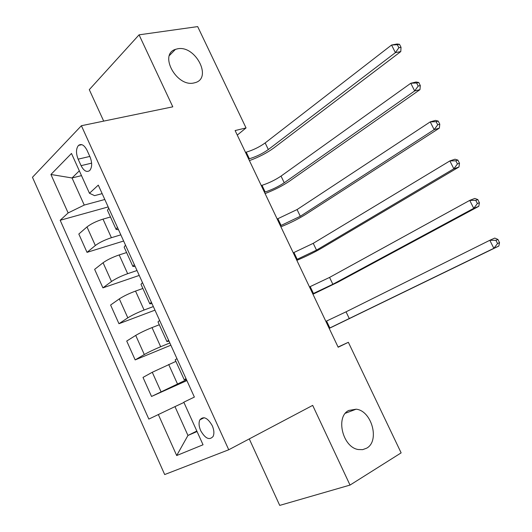 <?xml version="1.0" encoding="UTF-8"?>
<svg xmlns="http://www.w3.org/2000/svg" width="532" height="532" viewBox="0 0 532 532"><rect width="100%" height="100%" fill="white"/><g stroke="black" fill="none" stroke-linecap="round" stroke-linejoin="round"><path stroke-width="0.8" d="M348.786 410.445L356.134 409.194C371.688 410.611 380.094 441.075 366.634 448.19L362.678 449.64L358.302 449.533C342.595 447.339 335.32 416.596 348.786 410.445M177.701 48.778C195.457 45.114 212.574 78.151 195.158 82.653L193.881 82.972C176.597 87.288 158.636 54.404 175.454 49.363L177.701 48.778M212.255 425.68C207.66 417.793 203.543 415.838 199.886 419.815C198.576 422.687 198.842 426.298 200.684 430.661C205.272 438.607 209.415 440.536 213.113 436.44C214.369 433.573 214.083 429.989 212.255 425.68M249.269 438.913L279.719 505.4L350.023 485.078L401.135 452.872L348.36 342.302L338.073 347.037M32.465 177.276L164.681 474.551L228.74 449.766L81.396 125.725L32.465 177.276M81.396 125.725L172.794 106.826L139.065 34.833L89.29 89.662L103.693 121.11M237.272 135.088L246.043 127.933L235.117 130.559L338.166 347.23L348.36 342.302M78.138 159.161L81.077 165.665C83.883 171.011 86.776 172.621 89.755 170.493C92.196 167.274 92.275 162.726 90.014 156.867L87.022 150.27C84.269 145.037 81.429 143.414 78.517 145.402C75.97 148.614 75.843 153.203 78.138 159.161L89.822 156.435M79.328 170.832L72.039 177.961L84.242 205.066L68.136 212.94L60.176 220.275L148.834 419.09L174.975 406.621L187.956 435.455L197.059 431.532M68.136 212.94L50.926 174.483L71.481 153.455L89.462 193.262L94.59 195.643L102.151 193.635M158.323 414.501L176.691 455.538L203.038 444.779L183.806 402.185L194.373 397.078L98.294 185.116L89.462 193.262M139.065 34.833L197.678 26.6L246.043 127.933M350.023 485.078L312.683 405.384L228.74 449.766M81.496 175.627L72.039 177.961L50.926 174.483M196.84 431.04L187.956 435.455L176.691 455.538M104.811 199.493L84.242 205.066M110.483 216.99L103.009 219.131C96.325 221.245 90.985 223.846 86.989 226.938L78.822 234.027L87.022 252.354L123.637 241.023M120.831 234.838L111.407 237.704C104.738 239.905 99.378 242.512 95.334 245.511L87.022 252.354M126.596 252.56L119.188 254.928C112.545 257.222 107.171 259.822 103.075 262.742L94.636 269.358L102.915 287.859L139.231 275.423M137.01 270.529L127.667 273.687C121.037 276.068 115.65 278.675 111.501 281.495L102.915 287.859M142.869 288.477L135.527 291.084C128.924 293.551 123.517 296.158 119.314 298.891L110.603 305.029L118.962 323.709L154.972 310.149M153.349 306.565L144.086 310.023C137.502 312.59 132.082 315.19 127.82 317.837L118.962 323.709M159.301 324.753L152.019 327.592C145.462 330.246 140.022 332.846 135.713 335.406L126.722 341.045L135.168 359.911L170.858 345.202M169.841 342.96L160.664 346.724C154.127 349.471 148.674 352.071 144.305 354.531L135.168 359.911M175.893 361.381L152.272 372.274L143.002 377.407L151.534 396.46L186.898 380.586M186.506 379.715L151.534 396.46M183.926 402.445L174.975 406.621M108.708 208.092L107.471 210.34L116.062 229.305M60.176 220.275L108.182 206.941M117.419 227.317L116.122 229.438L118.523 229.751M125.505 245.152L124.149 247.154L132.834 266.333M134.31 264.57L132.887 266.439L135.181 266.499M142.476 282.592L140.993 284.334L149.785 303.739M151.367 302.209L149.818 303.819L152.012 303.619M159.62 320.41L158.004 321.893L166.902 341.524M168.604 340.234L166.922 341.577L169.01 341.118M176.943 358.621L175.194 359.838L184.192 379.702L186.173 378.99M186.02 378.644L184.198 379.722M248.63 158.968L249.362 158.769C256.298 156.661 262.622 153.582 268.327 149.545L395.396 52.641L391.565 45.034L396.972 44.01L399.492 44.289L397.331 44.701L398.867 47.747L401.028 47.328L399.492 44.289M245.485 152.358L246.223 152.165C253.166 150.09 259.483 147.012 265.162 142.935L391.565 45.034L397.331 44.701M398.867 47.747L395.396 52.641L400.782 51.577L273.568 148.149C266.805 153.036 258.758 157.199 249.415 160.624M400.782 51.577L401.028 47.328M264.437 192.218L265.169 191.992C272.052 189.698 278.409 186.619 284.234 182.762L414.667 90.939L410.797 83.251L416.117 82.001L418.757 82.487L416.629 82.992L418.185 86.071L420.307 85.559L418.757 82.487M261.265 185.542L261.997 185.322C268.893 183.068 275.237 179.989 281.042 176.092L410.797 83.251L416.629 82.992M418.185 86.071L414.667 90.939L419.967 89.649L289.428 181.199C282.512 185.854 274.392 189.977 265.082 193.568M419.967 89.649L420.307 85.559M280.397 225.768L300.294 216.291L434.145 129.648L430.235 121.875L435.469 120.392L438.228 121.097L436.134 121.688L437.703 124.807L439.791 124.202L438.228 121.097M277.192 219.031L297.069 209.561L430.235 121.875L436.134 121.688M437.703 124.807L434.145 129.648L439.359 128.126L305.428 214.549C298.352 218.965 290.179 223.054 280.896 226.812M439.359 128.126L439.791 124.202M296.504 259.629L316.5 250.126L453.829 168.777L449.879 160.917L455.026 159.201L457.906 160.119L455.851 160.81L457.44 163.956L459.495 163.258L457.906 160.119M293.272 252.833L313.242 243.33L449.879 160.917L455.851 160.81M457.44 163.956L453.829 168.777L458.963 167.015L321.574 248.211C314.346 252.381 306.1 256.431 296.849 260.361M458.963 167.015L459.495 163.258M312.756 293.804L332.852 284.274L473.733 208.331L469.736 200.384L474.797 198.429L477.803 199.567L475.781 200.358L477.384 203.537L479.405 202.739L477.803 199.567M309.491 286.941L329.567 277.418L469.736 200.384L475.781 200.358M477.384 203.537L473.733 208.331L478.773 206.323L337.867 282.179L312.956 294.223M478.773 206.323L479.405 202.739M329.162 328.297L493.849 248.311L489.812 240.284L494.78 238.077L497.912 239.447L495.93 240.331L497.553 243.55L499.535 242.652L497.912 239.447M325.87 321.375L346.046 311.825L489.812 240.284L495.93 240.331M497.553 243.55L493.849 248.311L498.803 246.057L329.208 328.39M498.803 246.057L499.535 242.652M111.407 237.704L103.009 219.131M127.667 273.687L119.188 254.928M144.086 310.023L135.527 291.084M160.664 346.724L152.019 327.592M177.409 383.785L168.684 364.467M95.334 245.511L86.989 226.938M111.501 281.495L103.075 262.742M127.82 317.837L119.314 298.891M144.305 354.531L135.713 335.406M160.95 391.592L152.272 372.274M91.624 163.144L81.077 165.665M246.223 152.165L249.362 158.769M265.162 142.935L268.327 149.545M261.997 185.322L265.169 191.992M281.042 176.092L284.234 182.762M277.917 218.792L281.115 225.521M297.069 209.561L300.294 216.291M293.983 252.567L297.215 259.357M313.242 243.33L316.5 250.126M310.203 286.655L313.461 293.504M329.567 277.418L332.852 284.274M326.568 321.055L329.86 327.978M346.046 311.825L349.364 318.741M356.134 409.194L345.428 413.231M204.182 417.72L199.886 419.815M81.842 144.664L78.517 145.402M175.454 49.363L169.422 55.508"/></g></svg>
